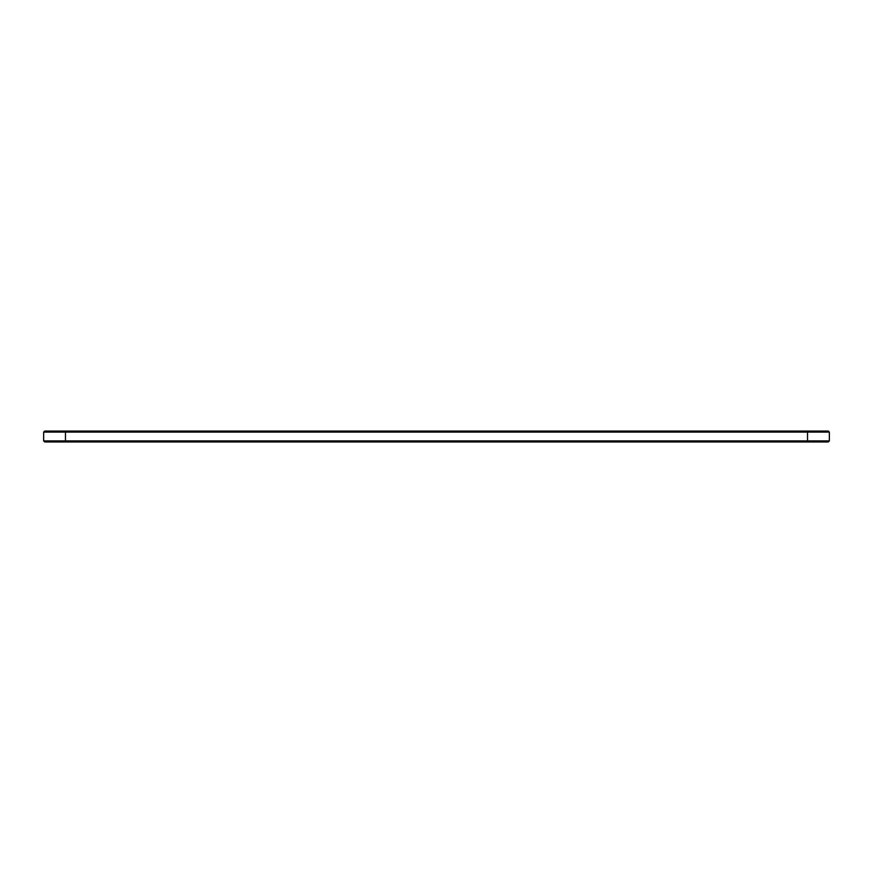 <?xml version="1.0" encoding="UTF-8"?>
<svg xmlns="http://www.w3.org/2000/svg" width="873" height="873" viewBox="0 0 873 873"><rect width="100%" height="100%" fill="white"/><g stroke="black" fill="none" stroke-linecap="round" stroke-linejoin="round"><path stroke-width="1.31" d="M829.35 440.909L829.35 432.091L43.65 432.091L43.65 440.909L44.698 441.956L828.302 441.956L829.35 440.909L43.65 440.909M829.35 432.091L828.302 431.044L44.698 431.044L43.65 432.091M65.475 431.044L65.475 441.956M807.525 441.956L807.525 431.044"/></g></svg>
